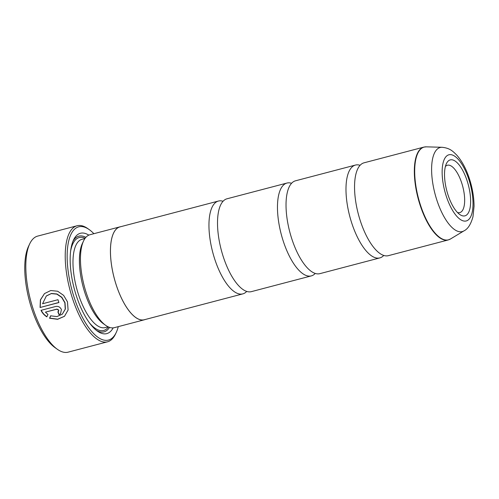 <?xml version="1.0" encoding="UTF-8"?>
<svg xmlns="http://www.w3.org/2000/svg" width="499" height="499" viewBox="0 0 499 499"><rect width="100%" height="100%" fill="white"/><g stroke="black" fill="none" stroke-linecap="round" stroke-linejoin="round"><path stroke-width="0.75" d="M383.762 255.438A47.991 18.525 -104.7 0 1 379.833 257.908A47.991 18.525 -104.7 0 1 352.381 224.955A47.991 18.525 -104.7 0 1 355.456 165.063A47.991 18.525 -104.7 0 1 360.091 165.288M315.249 273.427A47.991 18.525 -104.7 0 1 311.32 275.897A47.991 18.525 -104.7 0 1 283.862 242.944A47.991 18.525 -104.7 0 1 286.944 183.058A47.991 18.525 -104.7 0 1 291.578 183.276M246.731 291.416A47.991 18.525 -104.7 0 1 242.801 293.886A47.991 18.525 -104.7 0 1 215.35 260.94A47.991 18.525 -104.7 0 1 218.425 201.047A47.991 18.525 -104.7 0 1 223.059 201.265M64.552 316.241L57.722 319.173L49.688 318.1L50.798 315.699M58.87 302.475L40.07 307.509L58.901 302.562A59.992 23.16 -104.7 0 1 57.984 299.699L42.571 303.748L46.307 296.019L51.297 293.593L56.855 294.136L61.689 297.416L64.864 302.818L65.238 309.143L62.294 314.202L65.388 309.012L65.013 302.681L61.839 297.279L57.011 293.998L51.447 293.462L46.463 295.882M62.294 314.202L56.942 316.591L50.649 315.83L49.538 318.237L57.616 319.304L64.477 316.31L68.095 310.016L67.477 301.851L63.641 295.396L57.672 291.241L50.755 290.53L44.492 293.587L40.4 299.868L40.07 307.509M40.219 307.372L40.525 299.83L44.505 293.58M58.046 311.825L58.857 310.11L56.98 309.087L45.621 312.075L56.83 309.224L58.707 310.241L57.89 311.956A59.992 23.16 75.3 0 0 59.007 314.651L60.529 313.846L61.402 309.536C60.223 307.091 58.358 306.068 55.813 306.448L41.03 310.328C42.315 313.035 44.243 315.212 46.825 316.853L47.96 314.426L45.465 312.206M58.558 311.557L57.89 311.956M57.36 349.294L55.046 347.647A57.591 22.23 -104.7 0 1 32.435 310.858A57.591 22.23 -104.7 0 1 28.474 246.456L29.691 243.886A59.992 23.16 75.3 0 0 33.813 310.964A59.992 23.16 75.3 0 0 57.36 349.294A59.992 23.16 75.3 0 0 68.132 352.157L107.528 341.809A59.992 23.16 -104.7 0 1 73.216 300.623A59.992 23.16 -104.7 0 1 77.058 225.76A59.992 23.16 -104.7 0 1 87.83 228.623L89.221 229.609A58.551 22.605 75.3 0 0 68.388 242.439A58.551 22.605 75.3 0 0 74.956 299.88A58.551 22.605 75.3 0 0 116.23 332.484A58.551 22.605 75.3 0 0 118.275 326.633M77.058 225.76L37.662 236.102A59.992 23.16 75.3 0 0 29.691 243.886M448.376 195.988A28.917 11.159 75.3 0 0 459.729 214.464A28.917 11.159 75.3 0 0 470.021 208.127A28.917 11.159 75.3 0 0 466.771 179.759A28.917 11.159 75.3 0 0 446.387 163.66A28.917 11.159 75.3 0 0 448.376 195.988M457.458 212.474A24.476 9.45 75.3 0 0 459.829 212.586A24.476 9.45 75.3 0 0 461.4 182.048A24.476 9.45 75.3 0 0 447.397 165.238A24.476 9.45 75.3 0 0 445.389 166.504M93.874 233.7A58.551 22.605 75.3 0 0 89.221 229.609M145.109 319.535A48.041 18.544 -104.7 0 1 144.323 319.797L114.346 327.668A48.041 18.544 -104.7 0 1 105.719 325.373L103.399 323.726A45.64 17.621 -104.7 0 1 85.485 294.572A45.64 17.621 -104.7 0 1 82.347 243.537L83.558 240.967A48.041 18.544 -104.7 0 1 89.945 234.73L119.922 226.858A48.041 18.544 -104.7 0 1 120.733 226.696M105.719 325.373A48.041 18.544 -104.7 0 1 86.863 294.684A48.041 18.544 -104.7 0 1 83.558 240.967M113.161 327.874A51.884 20.029 -104.7 0 1 97.442 331.149A51.884 20.029 -104.7 0 1 77.077 298.009A51.884 20.029 -104.7 0 1 73.509 240A51.884 20.029 -104.7 0 1 88.81 235.135M109.524 327.388A49.482 19.099 -104.7 0 1 96.263 330.257M423.807 147.118A47.991 18.525 -104.7 0 0 420.732 207.01A47.991 18.525 -104.7 0 0 448.183 239.963L388.403 255.656A47.991 18.525 -104.7 0 1 360.945 222.71A47.991 18.525 -104.7 0 1 364.021 162.817L423.807 147.118L426.233 146.843A47.948 18.507 75.3 0 0 421.075 206.91A47.948 18.507 75.3 0 0 450.435 239.009L464.014 230.844A43.469 16.779 -104.7 0 1 437.398 201.739A43.469 16.779 -104.7 0 1 442.077 147.286C450.104 148.109 453.005 151.397 456.816 155.177C461.781 160.853 465.829 168.257 468.966 177.401C472.335 187.331 474.031 196.986 474.05 206.374L472.977 216.728C470.881 224.276 467.894 228.979 464.014 230.844M379.833 257.908L319.884 273.652A47.991 18.525 -104.7 0 1 292.426 240.699A47.991 18.525 -104.7 0 1 295.508 180.806L355.456 165.063M144.323 319.797A48.041 18.544 -104.7 0 1 116.841 286.813A48.041 18.544 -104.7 0 1 119.922 226.858M311.32 275.897L251.365 291.641A47.991 18.525 -104.7 0 1 223.914 258.688A47.991 18.525 -104.7 0 1 226.989 198.795L286.944 183.058M242.801 293.886L144.311 319.747A47.991 18.525 -104.7 0 1 116.853 286.8A47.991 18.525 -104.7 0 1 119.935 226.908L218.425 201.047M72.923 241.354A49.482 19.099 -104.7 0 1 85.884 237.343M116.23 332.484L115.506 334.024A59.992 23.16 -104.7 0 1 107.528 341.809M46.975 316.715C44.411 315.094 42.477 312.917 41.186 310.191M60.604 313.777L59.007 314.651M59.156 314.513A59.992 23.16 -104.7 0 1 58.071 311.894M108.14 326.814L105.17 327.594A45.64 17.621 -104.7 0 1 79.06 296.256A45.64 17.621 -104.7 0 1 81.986 239.302L84.955 238.522M108.439 326.951A48.041 18.544 -104.7 0 1 89.427 322.841M468.455 178.274A34.2 13.199 75.3 0 0 446.617 156.044A34.2 13.199 75.3 0 0 446.699 197.473A34.2 13.199 75.3 0 0 468.536 219.703A34.2 13.199 75.3 0 0 468.455 178.274M70.609 251.172A48.041 18.544 -104.7 0 1 85.148 238.254M442.077 147.286L426.233 146.843M448.183 239.963L450.435 239.009"/></g></svg>
